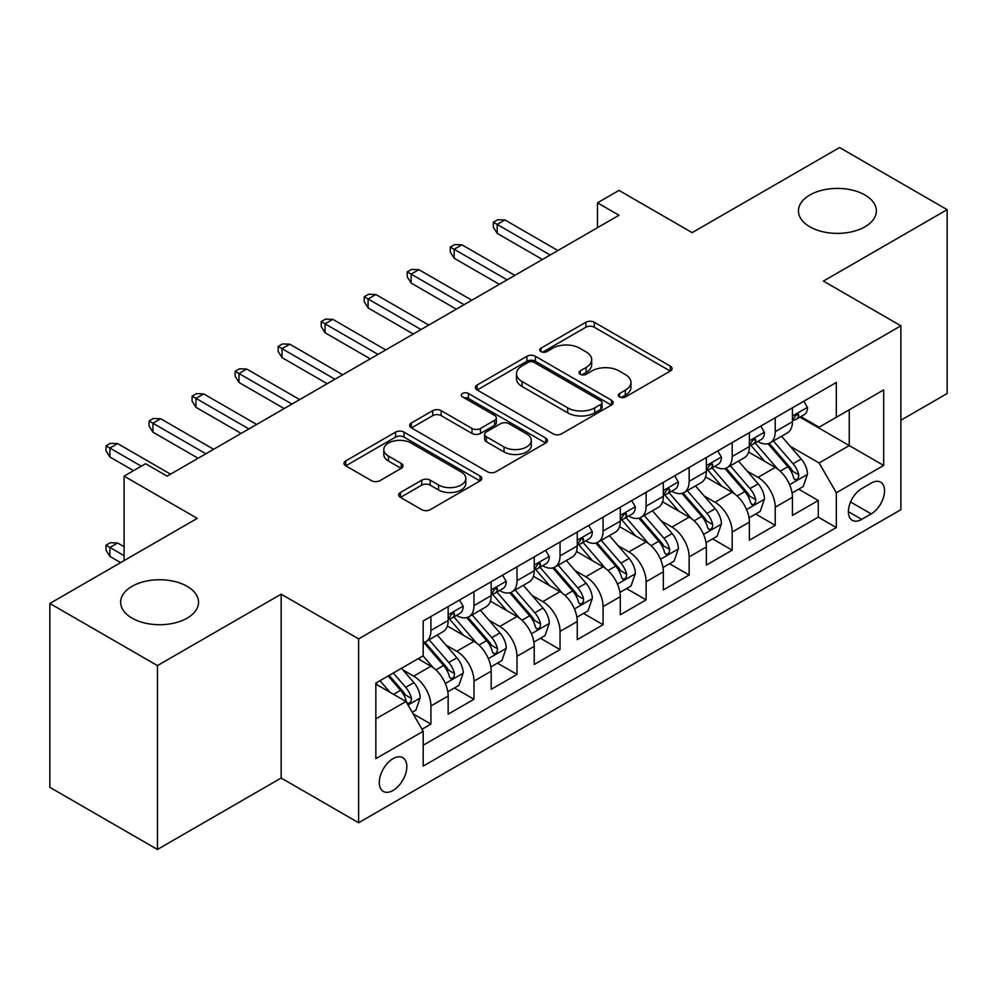<?xml version="1.0" encoding="UTF-8"?>
<svg xmlns="http://www.w3.org/2000/svg" width="997" height="997" viewBox="0 0 997 997"><rect width="100%" height="100%" fill="white"/><g stroke="black" fill="none" stroke-linecap="round" stroke-linejoin="round"><path stroke-width="1.5" d="M619.548 396.943A4.187 2.418 0 0 0 625.468 396.943L670.345 371.034A5.97 3.452 0 0 0 672.103 368.591A5.97 3.452 0 0 0 670.345 366.161L594.312 322.255A5.97 3.452 0 0 0 585.862 322.255L540.985 348.165A4.187 2.418 0 0 0 539.751 349.872A4.187 2.418 0 0 0 540.985 351.58A4.187 2.418 0 0 0 546.892 351.58L552.699 348.227A19.117 11.042 0 0 1 579.743 348.227L586.074 351.891A19.117 11.042 0 0 1 591.67 359.693A19.117 11.042 0 0 1 586.074 367.494L580.266 370.847A4.187 2.418 0 0 0 579.045 372.554A4.187 2.418 0 0 0 580.266 374.261A4.187 2.418 0 0 0 586.186 374.261L591.994 370.909A19.117 11.042 0 0 1 619.025 370.909L625.356 374.573A19.117 11.042 0 0 1 630.964 382.374A19.117 11.042 0 0 1 625.356 390.176L619.548 393.528A4.187 2.418 0 0 0 618.327 395.236A4.187 2.418 0 0 0 619.548 396.943L619.548 393.528M187.137 586.336A38.958 22.482 0 0 0 144.69 581.45A38.958 22.482 0 0 0 120.637 602.238A38.958 22.482 0 0 0 132.053 618.14A38.958 22.482 0 0 0 174.5 623.013A38.958 22.482 0 0 0 198.54 602.238A38.958 22.482 0 0 0 187.137 586.336M864.947 195.001A38.958 22.482 0 0 0 822.5 190.128A38.958 22.482 0 0 0 798.46 210.903A38.958 22.482 0 0 0 809.863 226.805A38.958 22.482 0 0 0 852.31 231.678A38.958 22.482 0 0 0 876.363 210.903A38.958 22.482 0 0 0 864.947 195.001M393.067 790.447A19.479 11.241 120 0 0 405.779 773.286A19.479 11.241 120 0 0 402.8 757.683A19.479 11.241 120 0 0 393.067 758.642A19.479 11.241 120 0 0 380.343 775.803A19.479 11.241 120 0 0 383.322 791.419A19.479 11.241 120 0 0 393.067 790.447M400.42 492.493A5.97 3.452 0 0 0 398.663 494.923A5.97 3.452 0 0 0 400.42 497.366L421.756 509.679A5.97 3.452 0 0 0 430.193 509.679L480.043 480.903A5.97 3.452 0 0 0 481.8 478.473A5.97 3.452 0 0 0 480.043 476.03L404.009 432.125A5.97 3.452 0 0 0 395.56 432.125L345.71 460.913A5.97 3.452 0 0 0 343.965 463.343A5.97 3.452 0 0 0 345.71 465.786L371.482 480.666A5.97 3.452 0 0 0 379.932 480.666L401.268 468.341A5.97 3.452 0 0 0 403.012 465.911A5.97 3.452 0 0 0 401.268 463.468L388.481 456.09A15.977 9.222 0 0 1 383.808 449.572A15.977 9.222 0 0 1 393.665 441.048A15.977 9.222 0 0 1 411.088 443.042L461.137 471.942A15.977 9.222 0 0 1 465.823 478.473A15.977 9.222 0 0 1 455.953 486.997A15.977 9.222 0 0 1 438.543 484.991L430.193 480.18A5.97 3.452 0 0 0 421.756 480.18L400.42 492.493L400.42 497.366M900.889 420.236L947.15 393.528L947.15 209.657L839.561 147.544L692.167 232.637L619 190.402L597.477 202.827L619 215.252L167.122 476.142L145.599 463.717L124.089 476.142L124.089 560.613M157.439 665.597L157.439 849.456L281.166 778.021L281.166 594.162L157.439 665.597L49.85 603.472L197.244 518.378L124.089 476.142M281.166 594.162L358.633 638.878L900.889 325.82L900.889 509.679L358.633 822.749L358.633 638.878M947.15 209.657L823.422 281.092L900.889 325.82M553.123 433.832A5.97 3.452 0 0 0 561.573 433.832L611.423 405.056A5.97 3.452 0 0 0 613.167 402.614A5.97 3.452 0 0 0 611.423 400.183L535.389 356.278A5.97 3.452 0 0 0 526.939 356.278L477.089 385.054A5.97 3.452 0 0 0 475.345 387.497A5.97 3.452 0 0 0 477.089 389.939L553.123 433.832M464.191 397.853A4.187 2.418 0 0 1 468.428 398.439L468.428 393.479L545.733 438.107A5.97 3.452 0 0 1 547.478 440.537A5.97 3.452 0 0 1 545.733 442.98L495.883 471.755A5.97 3.452 0 0 1 487.433 471.755L411.4 427.863L411.4 422.977A5.97 3.452 0 0 0 409.655 425.42A5.97 3.452 0 0 0 411.4 427.863M411.4 422.977L432.735 410.664A5.97 3.452 0 0 1 441.185 410.664L472.017 428.473A5.97 3.452 0 0 0 480.467 428.473L494.624 420.298A5.97 3.452 0 0 0 496.369 417.868A5.97 3.452 0 0 0 494.624 415.425L462.521 396.893A4.187 2.418 0 0 1 461.287 395.186A4.187 2.418 0 0 1 463.867 392.955A4.187 2.418 0 0 1 468.428 393.479M157.439 849.456L49.85 787.343L49.85 603.472M422.005 729.268L430.928 724.109L413.07 713.802M402.913 669.909L413.718 676.153A24.339 14.058 60 0 1 430.928 705.976L448.152 696.031L448.152 714.164L473.974 699.258L454.383 687.955M445.946 645.071L456.751 651.303A24.339 14.058 60 0 1 473.974 681.125L491.185 671.18L491.185 689.326L517.007 674.421L497.428 663.105M488.991 620.221L499.796 626.465A24.339 14.058 60 0 1 517.007 656.275L534.218 646.343L534.218 664.476L560.04 649.57L540.461 638.267M532.024 595.371L542.829 601.615A24.339 14.058 60 0 1 560.04 631.425L577.251 621.492L577.251 639.625L603.073 624.72L583.494 613.417M575.057 570.533L585.862 576.764A24.339 14.058 60 0 1 603.073 606.587L620.296 596.642L620.296 614.788L646.118 599.87L626.527 588.566M618.09 545.683L628.895 551.914A24.339 14.058 60 0 1 646.118 581.737L663.329 571.792L663.329 589.937L689.151 575.032L669.573 563.729M661.136 520.833L671.941 527.077A24.339 14.058 60 0 1 689.151 556.887L706.362 546.954L706.362 565.087L732.184 550.182L712.606 538.879M704.169 495.995L714.974 502.226A24.339 14.058 60 0 1 732.184 532.049L749.395 522.104L749.395 540.237L775.217 525.332L775.217 507.199A24.339 14.058 -120 0 0 758.007 477.376L747.202 471.145M755.639 514.028L775.217 525.332M448.152 696.031A24.339 14.058 -120 0 0 430.928 666.22L418.017 658.755M491.185 671.18A24.339 14.058 -120 0 0 473.974 641.37L447.354 626.004M534.218 646.343A24.339 14.058 -120 0 0 517.007 616.52L490.387 601.154M577.251 621.492A24.339 14.058 -120 0 0 560.04 591.67L533.432 576.303M620.296 596.642A24.339 14.058 -120 0 0 603.073 566.832L576.465 551.466M663.329 571.792A24.339 14.058 -120 0 0 646.118 541.982L619.498 526.615M706.362 546.954A24.339 14.058 -120 0 0 689.151 517.131L662.531 501.765M749.395 522.104A24.339 14.058 -120 0 0 732.184 492.294L705.564 476.927M871.191 483.096L861.72 488.567A18.868 10.892 120 0 0 849.394 505.192A18.868 10.892 120 0 0 852.285 520.309A18.868 10.892 120 0 0 861.72 519.375L871.191 513.904A18.868 10.892 120 0 0 883.516 497.279A18.868 10.892 120 0 0 880.625 482.162A18.868 10.892 120 0 0 871.191 483.096M375.844 718.887L405.978 701.502L423.189 731.312L423.189 766.095L836.333 527.575L836.333 492.78L819.123 462.969L790.235 446.295M423.189 731.312L375.844 758.642L375.844 683.107L423.189 655.777L423.189 620.994L836.333 382.462L836.333 417.257L883.666 389.914L883.666 465.449L836.333 492.78M456.526 615.398L456.751 615.523A24.339 14.058 60 0 0 468.926 616.732L486.137 606.799A24.339 14.058 -120 0 0 491.185 595.645L491.185 581.737M499.572 590.548L499.796 590.685A24.339 14.058 60 0 0 511.96 591.882L529.183 581.949A24.339 14.058 -120 0 0 534.218 570.807L534.218 556.887M542.605 565.698L542.829 565.835A24.339 14.058 60 0 0 555.005 567.044L572.216 557.099A24.339 14.058 -120 0 0 577.251 545.957L577.251 532.037M585.638 540.86L585.862 540.985A24.339 14.058 60 0 0 598.038 542.194L615.249 532.248A24.339 14.058 -120 0 0 620.296 521.107L620.296 507.199M628.671 516.01L628.895 516.147A24.339 14.058 60 0 0 641.071 517.343L658.282 507.411A24.339 14.058 -120 0 0 663.329 496.269L663.329 482.349M671.704 491.16L671.941 491.297A24.339 14.058 60 0 0 684.104 492.506L701.327 482.56A24.339 14.058 -120 0 0 706.362 471.419L706.362 457.498M714.749 466.322L714.974 466.446A24.339 14.058 60 0 0 727.149 467.655L744.36 457.71A24.339 14.058 -120 0 0 749.395 446.569L749.395 432.661M423.189 745.233L818.263 517.131L818.263 500.494L792.441 515.399L792.441 497.254A24.339 14.058 -120 0 0 775.217 467.443L748.61 452.077M757.782 441.472L758.007 441.596A24.339 14.058 -120 0 0 770.183 442.805A24.339 14.058 -120 0 0 775.217 431.664L775.217 417.743M770.183 442.805L787.393 432.872A24.339 14.058 -120 0 0 792.441 421.719L792.441 407.81M430.928 616.52L430.928 630.44A24.339 14.058 60 0 1 425.893 641.582A24.339 14.058 60 0 1 423.189 642.567M425.893 641.582L443.104 631.637A24.339 14.058 -120 0 0 448.152 620.495L448.152 606.587M473.974 591.67L473.974 605.59A24.339 14.058 60 0 1 468.926 616.732M517.007 566.832L517.007 580.74A24.339 14.058 60 0 1 511.96 591.882M560.04 541.982L560.04 555.89A24.339 14.058 60 0 1 555.005 567.044M603.073 517.131L603.073 531.052A24.339 14.058 60 0 1 598.038 542.194M646.118 492.281L646.118 506.202A24.339 14.058 60 0 1 641.071 517.343M689.151 467.443L689.151 481.352A24.339 14.058 60 0 1 684.104 492.506M732.184 442.593L732.184 456.514A24.339 14.058 60 0 1 727.149 467.655M732.184 532.049L732.184 550.182M689.151 556.887L689.151 575.032M646.118 581.737L646.118 599.87M603.073 606.587L603.073 624.72M560.04 631.425L560.04 649.57M517.007 656.275L517.007 674.421M473.974 681.125L473.974 699.258M430.928 705.976L430.928 724.109M405.978 701.502L375.844 684.104M819.123 462.969L849.245 445.572L849.245 409.792L883.666 389.914M799.955 417.12L883.666 465.449M800.815 416.621L819.123 427.19L836.333 417.257M281.166 778.021L358.633 822.749M597.477 202.827L597.477 227.665M798.672 489.178L818.263 500.494M818.263 517.131L836.333 527.575M621.218 397.541L625.356 395.148A19.117 11.042 0 0 0 630.964 387.347L630.964 382.374M591.67 359.693L591.67 364.665A19.117 11.042 0 0 1 586.074 372.467L581.936 374.86M670.271 371.083L594.312 327.228A5.97 3.452 0 0 0 585.862 327.228L542.655 352.178M611.335 405.106L535.389 361.25A5.97 3.452 0 0 0 526.939 361.25L477.164 389.977M600.855 404.321A4.187 2.418 0 0 0 602.088 402.614A4.187 2.418 0 0 0 600.855 400.906L534.118 362.372A4.187 2.418 0 0 0 528.198 362.372L522.079 365.911A19.117 11.042 0 0 0 516.483 373.713A19.117 11.042 0 0 0 522.079 381.527L567.704 407.86A19.117 11.042 0 0 0 594.735 407.86L600.855 404.321L600.855 409.293A4.187 2.418 0 0 0 602.088 407.586L602.088 402.614M516.483 373.713L516.483 378.686A19.117 11.042 0 0 0 522.079 386.487L522.079 381.527M600.855 409.293L594.735 412.833A19.117 11.042 0 0 1 567.704 412.833L522.079 386.487M411.487 427.912L432.735 415.637L432.735 410.664M496.369 417.868L496.369 422.828A5.97 3.452 0 0 1 494.624 425.27L480.467 433.446A5.97 3.452 0 0 1 472.017 433.446L441.185 415.637A5.97 3.452 0 0 0 432.735 415.637M468.428 398.439L545.658 443.029M504.021 446.943A15.977 9.222 0 0 0 521.431 448.949A15.977 9.222 0 0 0 531.301 440.425A15.977 9.222 0 0 0 526.615 433.894L508.981 423.713A5.97 3.452 0 0 0 500.531 423.713L486.386 431.888A5.97 3.452 0 0 0 484.629 434.318A5.97 3.452 0 0 0 486.386 436.761L504.021 446.943L504.021 451.915A15.977 9.222 0 0 0 521.431 453.909A15.977 9.222 0 0 0 531.301 445.385L531.301 440.425M484.629 434.318L484.629 439.291A5.97 3.452 0 0 0 486.386 441.733L486.386 436.761M504.021 451.915L486.386 441.733M465.823 478.473L465.823 483.433A15.977 9.222 0 0 1 455.953 491.957A15.977 9.222 0 0 1 438.543 489.963L430.193 485.14A5.97 3.452 0 0 0 421.756 485.14L400.495 497.416M383.808 449.572L383.808 454.532A15.977 9.222 0 0 0 388.481 461.063L388.481 456.09M401.18 468.391L388.481 461.063M479.968 480.953L404.009 437.097A5.97 3.452 0 0 0 395.56 437.097L345.797 465.836M792.079 492.992L803.196 486.573L807.495 474.148A16.126 9.309 -120 0 0 801.214 459.006L781.548 436.237M777.61 469.014L755.14 442.992M764.824 461.437L751.775 446.332A38.646 22.308 -120 0 0 750.579 444.998M767.989 443.677L787.879 466.708A16.126 9.309 60 0 1 793.624 477.825L794.796 479.731L796.977 479.42L798.435 477.65L798.784 474.834A16.126 9.309 -120 0 0 793.039 463.73L773.373 440.961M769.161 443.304L790.521 468.054A8.213 4.748 60 0 1 792.603 471.257L798.784 474.834M803.844 401.23L807.495 407.561A16.126 9.309 60 0 1 804.155 414.69L795.98 419.413A16.126 9.309 -120 0 0 798.784 415.699L798.447 414.266L796.429 414.677L793.624 418.678A16.126 9.309 60 0 1 792.441 420.983M792.976 420.173L793.039 420.173A16.126 9.309 -120 0 0 795.98 419.413M550.145 255.008L497.204 224.437L497.204 233.385L493.341 227.179L493.341 222.206L497.204 224.437L504.956 219.963L557.884 250.534M497.204 233.385L542.393 259.469M493.341 222.206L497.64 219.726L504.956 219.963M749.034 517.842L760.163 511.424L764.462 498.998A16.126 9.309 -120 0 0 758.181 483.857L738.515 461.088M734.577 493.864L712.107 467.842M721.791 486.287L708.742 471.182A38.646 22.308 -120 0 0 707.546 469.836M724.956 468.528L744.834 491.558A16.126 9.309 60 0 1 750.591 502.662L751.763 504.582L753.944 504.27L755.402 502.5L755.751 499.684A16.126 9.309 -120 0 0 750.006 488.58L730.34 465.811M726.115 468.154L747.488 492.892A8.213 4.748 60 0 1 749.557 496.107L755.751 499.684M706.001 542.692L717.117 536.261L721.429 523.849A16.126 9.309 -120 0 0 715.148 508.694L695.482 485.938M691.544 518.714L669.062 492.692M678.758 511.137L665.709 496.032A38.646 22.308 -120 0 0 664.513 494.686M681.911 493.378L701.801 516.396A16.126 9.309 60 0 1 707.558 527.513L708.73 529.419L710.911 529.12L712.369 527.351L712.718 524.534A16.126 9.309 -120 0 0 706.973 513.418L687.307 490.649M683.082 493.004L704.455 517.742A8.213 4.748 60 0 1 706.524 520.957L712.718 524.534M662.968 567.53L674.084 561.112L678.384 548.686A16.126 9.309 -120 0 0 672.103 533.545L652.449 510.776M648.511 543.552L626.029 517.53M635.712 535.975L622.676 520.883A38.646 22.308 -120 0 0 621.48 519.537M638.878 518.216L658.768 541.246A16.126 9.309 60 0 1 664.513 552.363L665.684 554.27L667.865 553.958L669.323 552.188L669.685 549.372A16.126 9.309 -120 0 0 663.927 538.268L644.274 515.499M640.049 517.842L661.422 542.592A8.213 4.748 60 0 1 663.491 545.808L669.685 549.372M619.935 592.38L631.051 585.962L635.351 573.537A16.126 9.309 -120 0 0 629.07 558.395L609.404 535.626M605.466 568.402L582.996 542.38M592.679 560.825L579.631 545.72A38.646 22.308 -120 0 0 578.434 544.374M595.845 543.066L615.735 566.097A16.126 9.309 60 0 1 621.48 577.201L622.651 579.12L624.832 578.808L626.29 577.039L626.639 574.222A16.126 9.309 -120 0 0 620.894 563.118L601.228 540.349M597.016 542.692L618.377 567.43A8.213 4.748 60 0 1 620.458 570.645L626.639 574.222M760.798 426.068L764.462 432.411A16.126 9.309 60 0 1 761.122 439.54L752.947 444.263A16.126 9.309 -120 0 0 755.751 440.549L755.414 439.116L753.396 439.515L750.591 443.528A16.126 9.309 60 0 1 749.395 445.821M749.943 445.023L750.006 445.023A16.126 9.309 -120 0 0 752.947 444.263M507.112 279.845L454.171 249.287L454.171 258.235L450.295 252.017L450.295 247.057L454.171 249.287L461.923 244.813L514.851 275.371M454.171 258.235L499.36 284.319M450.295 247.057L454.607 244.564L461.923 244.813M717.765 450.918L721.429 457.249A16.126 9.309 60 0 1 718.089 464.39L709.914 469.113A16.126 9.309 -120 0 0 712.718 465.4L712.381 463.966L710.363 464.365L707.558 468.378A16.126 9.309 60 0 1 706.362 470.671M706.898 469.861L706.973 469.861A16.126 9.309 -120 0 0 709.914 469.113M464.066 304.696L411.138 274.138L411.138 283.073L407.262 276.867L407.262 271.894L411.138 274.138L418.89 269.664L471.818 300.222M411.138 283.073L456.327 309.17M407.262 271.894L411.562 269.414L418.89 269.664M674.732 475.768L678.384 482.099A16.126 9.309 60 0 1 675.044 489.24L666.868 493.951A16.126 9.309 -120 0 0 669.685 490.237L669.336 488.817L667.329 489.215L664.513 493.228A16.126 9.309 60 0 1 663.329 495.521M663.865 494.711L663.927 494.711A16.126 9.309 -120 0 0 666.868 493.951M421.033 329.546L368.105 298.975L368.105 307.923L364.229 301.717L364.229 296.745L368.105 298.975L375.844 294.514L428.785 325.072M368.105 307.923L413.294 334.02M364.229 296.745L368.529 294.265L375.844 294.514M631.699 500.606L635.351 506.95A16.126 9.309 60 0 1 632.011 514.078L623.835 518.801A16.126 9.309 -120 0 0 626.639 515.088L626.303 513.654L624.284 514.053L621.48 518.066A16.126 9.309 60 0 1 620.296 520.359M620.832 519.562L620.894 519.562A16.126 9.309 -120 0 0 623.835 518.801M378 354.384L325.059 323.826L325.059 332.774L321.196 326.555L321.196 321.595L325.059 323.826L332.811 319.352L385.739 349.922M325.059 332.774L370.248 358.858M321.196 321.595L325.496 319.102L332.811 319.352M576.889 617.23L588.018 610.812L592.318 598.387A16.126 9.309 -120 0 0 586.037 583.245L566.371 560.476M562.433 593.252L539.963 567.231M549.646 585.675L536.598 570.571A38.646 22.308 -120 0 0 535.401 569.225M552.812 567.916L572.689 590.947A16.126 9.309 60 0 1 578.447 602.051L579.618 603.97L581.799 603.659L583.257 601.889L583.606 599.072A16.126 9.309 -120 0 0 577.861 587.956L558.195 565.199M553.971 567.542L575.344 592.28A8.213 4.748 60 0 1 577.413 595.496L583.606 599.072M588.666 525.456L592.318 531.787A16.126 9.309 60 0 1 588.978 538.928L580.802 543.652A16.126 9.309 -120 0 0 583.606 539.938L583.27 538.505L581.251 538.903L578.447 542.916A16.126 9.309 60 0 1 577.251 545.209M577.799 544.399L577.861 544.399A16.126 9.309 -120 0 0 580.802 543.652M334.967 379.234L282.026 348.676L282.026 357.624L278.151 351.405L278.151 346.433L282.026 348.676L289.778 344.202L342.706 374.76M282.026 357.624L327.215 383.708M278.151 346.433L282.463 343.953L289.778 344.202M533.856 642.08L544.973 635.65L549.285 623.225A16.126 9.309 -120 0 0 543.004 608.083L523.338 585.314M519.4 618.09L496.93 592.081M506.613 610.513L493.565 595.421A38.646 22.308 -120 0 0 492.368 594.075M509.766 592.766L529.656 615.785A16.126 9.309 60 0 1 535.414 626.901L536.585 628.808L538.766 628.509L540.224 626.727L540.573 623.923A16.126 9.309 -120 0 0 534.828 612.806L515.162 590.037M510.938 592.38L532.311 617.131A8.213 4.748 60 0 1 534.38 620.346L540.573 623.923M545.621 550.307L549.285 556.638A16.126 9.309 60 0 1 545.945 563.779L537.769 568.502A16.126 9.309 -120 0 0 540.573 564.776L540.237 563.355L538.218 563.754L535.414 567.767A16.126 9.309 60 0 1 534.218 570.06M534.753 569.25L534.828 569.25A16.126 9.309 -120 0 0 537.769 568.502M291.922 404.084L238.993 373.526L238.993 382.462L235.118 376.255L235.118 371.283L238.993 373.526L246.745 369.052L299.673 399.61M238.993 382.462L284.182 408.558M235.118 371.283L239.43 368.803L246.745 369.052M490.823 666.918L501.94 660.5L506.239 648.075A16.126 9.309 -120 0 0 499.958 632.933L480.305 610.164M476.367 642.94L453.884 616.919M463.568 635.363L450.532 620.259A38.646 22.308 -120 0 0 449.335 618.913M466.733 617.604L486.623 640.635A16.126 9.309 60 0 1 492.368 651.751L493.552 653.658L495.721 653.347L497.179 651.577L497.54 648.76A16.126 9.309 -120 0 0 491.783 637.656L472.129 614.887M467.905 617.23L489.278 641.968A8.213 4.748 60 0 1 491.347 645.184L497.54 648.76M502.588 575.157L506.239 581.488A16.126 9.309 60 0 1 502.912 588.616L494.724 593.34A16.126 9.309 -120 0 0 497.54 589.626L497.204 588.193L495.185 588.604L492.368 592.604A16.126 9.309 60 0 1 491.185 594.91M491.72 594.1L491.783 594.1A16.126 9.309 -120 0 0 494.724 593.34M248.889 428.934L195.96 398.364L195.96 407.312L192.085 401.106L192.085 396.133L195.96 398.364L203.7 393.89L256.64 424.46M195.96 407.312L241.149 433.396M192.085 396.133L196.384 393.641L203.7 393.89M447.79 691.768L458.907 685.35L463.206 672.925A16.126 9.309 -120 0 0 456.925 657.783L437.259 635.014M433.321 667.791L423.027 655.864M420.535 660.213L418.865 658.269M423.7 642.454L443.59 665.485A16.126 9.309 60 0 1 449.335 676.589L450.507 678.508L452.688 678.197L454.146 676.427L454.507 673.611A16.126 9.309 -120 0 0 448.75 662.494L429.084 639.738M424.872 642.08L446.232 666.819A8.213 4.748 60 0 1 448.314 670.034L454.507 673.611M459.555 599.995L463.206 606.338A16.126 9.309 60 0 1 459.866 613.467L451.691 618.19A16.126 9.309 -120 0 0 454.507 614.476L454.158 613.043L452.152 613.442L449.335 617.455A16.126 9.309 60 0 1 448.152 619.748M448.687 618.95L448.75 618.95A16.126 9.309 -120 0 0 451.691 618.19M205.856 453.772L152.927 423.214L152.927 432.162L149.052 425.943L149.052 420.983L152.927 423.214L160.667 418.74L213.607 449.298M152.927 432.162L198.104 458.246M149.052 420.983L153.351 418.491L160.667 418.74M412.21 712.307L415.874 710.188L420.173 697.763A16.126 9.309 -120 0 0 413.892 682.621L401.517 668.289M389.952 692.254L379.994 680.714M377.502 685.064L375.844 683.144M388.169 675.991L400.545 690.323A16.126 9.309 60 0 1 406.302 701.439L407.474 703.346L409.655 703.047L411.113 701.265L411.462 698.461A16.126 9.309 -120 0 0 405.717 687.344L393.341 673.012M389.166 675.418L403.199 691.669A8.213 4.748 60 0 1 405.268 694.884L411.462 698.461M109.882 556.388L106.006 550.182L106.006 545.209L110.318 542.729L117.634 542.979L109.882 547.453L109.882 556.388L120.637 562.607M106.006 545.209L124.089 555.653M117.634 542.979L124.089 546.705M141.3 466.197L109.882 448.064L109.882 457L106.006 450.794L106.006 445.821L109.882 448.064L117.634 443.59L170.562 474.148M109.882 457L133.548 470.671M106.006 445.821L110.318 443.341L117.634 443.59M413.718 676.153L430.928 666.22M456.751 651.303L473.974 641.37M499.796 626.465L517.007 616.52M542.829 601.615L560.04 591.67M585.862 576.764L603.073 566.832M628.895 551.914L646.118 541.982M671.941 527.077L689.151 517.131M714.974 502.226L732.184 492.294M758.007 477.376L775.217 467.443M775.217 431.664L792.441 421.719M430.928 630.44L448.152 620.495M473.974 605.59L491.185 595.645M517.007 580.74L534.218 570.807M560.04 555.89L577.251 545.957M603.073 531.052L620.296 521.107M646.118 506.202L663.329 496.269M689.151 481.352L706.362 471.419M732.184 456.514L749.395 446.569M775.217 507.199L792.441 497.254M850.553 501.99L871.191 513.904M848.385 511.673L861.72 519.375M625.356 395.148L625.356 390.176M580.266 374.261L580.266 370.847M586.074 372.467L586.074 367.494M540.985 351.58L540.985 348.165M585.862 327.228L585.862 322.255M594.312 327.228L594.312 322.255M670.345 371.034L670.345 366.161M477.089 389.939L477.089 385.054M526.939 361.25L526.939 356.278M535.389 361.25L535.389 356.278M611.423 405.056L611.423 400.183M567.704 412.833L567.704 407.86M594.735 412.833L594.735 407.86M441.185 415.637L441.185 410.664M472.017 433.446L472.017 428.473M480.467 433.446L480.467 428.473M494.624 425.27L494.624 420.298M545.733 442.98L545.733 438.107M421.756 485.14L421.756 480.18M430.193 485.14L430.193 480.18M438.543 489.963L438.543 484.991M401.268 468.341L401.268 463.468M345.71 465.786L345.71 460.913M395.56 437.097L395.56 432.125M404.009 437.097L404.009 432.125M480.043 480.903L480.043 476.03M789.612 484.729L807.396 474.46M793.039 463.73L801.214 459.006M780.177 471.145L787.879 466.708M807.396 407.374L792.441 416.011M796.703 414.503L798.784 415.699M746.579 509.567L764.35 499.31M750.006 488.58L758.181 483.857M737.144 495.995L744.834 491.558M703.546 534.417L721.317 524.16M706.973 513.418L715.148 508.694M694.111 520.845L701.801 516.396M660.5 559.267L678.284 548.998M663.927 538.268L672.103 533.545M651.078 545.695L658.768 541.246M617.467 584.105L635.251 573.848M620.894 563.118L629.07 558.395M608.033 570.533L615.735 566.097M764.35 432.224L749.395 440.861M753.67 439.341L755.751 440.549M721.317 457.062L706.362 465.699M710.637 464.191L712.718 465.4M678.284 481.912L663.329 490.549M667.604 489.041L669.685 490.237M635.251 506.763L620.296 515.399M624.558 513.891L626.639 515.088M574.434 608.955L592.206 598.698M577.861 587.956L586.037 583.245M565 595.383L572.689 590.947M592.206 531.613L577.251 540.237M581.525 538.729L583.606 539.938M531.401 633.805L549.173 623.536M534.828 612.806L543.004 608.083M521.967 620.234L529.656 615.785M549.173 556.451L534.218 565.087M538.492 563.579L540.573 564.776M488.368 658.656L506.14 648.386M491.783 637.656L499.958 632.933M478.934 645.071L486.623 640.635M506.14 581.301L491.185 589.937M495.459 588.429L497.54 589.626M445.323 683.493L463.107 673.237M448.75 662.494L456.925 657.783M435.901 669.922L443.59 665.485M463.107 606.151L448.152 614.788M452.414 613.267L454.507 614.476M408.022 705.041L420.061 698.087M405.717 687.344L413.892 682.621M393.591 694.348L400.545 690.323"/></g></svg>
